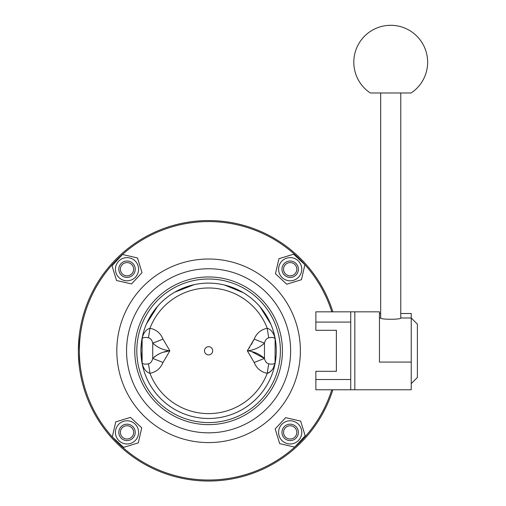 <?xml version="1.0" encoding="UTF-8"?>
<svg xmlns="http://www.w3.org/2000/svg" width="506" height="506" viewBox="0 0 506 506"><rect width="100%" height="100%" fill="white"/><g stroke="black" fill="none" stroke-linecap="round" stroke-linejoin="round"><path stroke-width="0.76" d="M315.864 322.082L315.864 330.285L336.376 330.285L336.376 371.309L315.864 371.309L315.864 379.513L350.734 379.513L350.734 311.829L315.864 311.829L315.864 322.082L350.734 322.082M350.734 311.829L354.832 311.829L354.832 389.765L315.864 389.765L315.864 379.513M350.734 389.765L350.734 379.513M379.443 313.499L380.676 313.499M400.777 313.499L411.239 313.499L411.239 362.081L379.443 362.081L379.443 311.829L354.832 311.829M354.832 389.765L411.239 389.765L411.239 362.081M411.239 383.618L417.387 377.463L417.387 324.137L411.239 317.983L400.777 317.983C401.397 319.684 380.057 319.684 380.676 317.983L379.443 317.983M400.777 317.983L400.777 92.984L370.316 92.984L411.131 92.984A36.919 36.919 0 0 0 390.727 25.3A36.919 36.919 0 0 0 370.316 92.984M400.777 92.984L411.131 92.984M336.174 371.309A129.213 129.213 0 0 0 336.376 370.006M336.376 331.588A129.213 129.213 0 0 0 336.174 330.285M331.791 311.829A129.213 129.213 0 0 0 132.92 246.061A129.213 129.213 0 0 0 132.92 455.533A129.213 129.213 0 0 0 331.791 389.765M115.741 421.89L112.3 436.899L123.572 447.38L138.29 442.864L141.731 427.855L130.459 417.374L115.741 421.89L130.459 417.374L141.731 427.855L138.29 442.864L123.572 447.38L112.3 436.899L115.741 421.89M115.937 435.78A11.587 11.587 0 0 0 135.5 440.271A11.587 11.587 0 0 0 129.606 421.081A11.587 11.587 0 0 0 115.937 435.78M119.176 434.787A8.204 8.204 0 0 0 133.021 437.962A8.204 8.204 0 0 0 128.853 424.382A8.204 8.204 0 0 0 119.176 434.787M120.675 434.325A6.629 6.629 0 0 1 128.499 425.913A6.629 6.629 0 0 1 131.87 436.893A6.629 6.629 0 0 1 120.675 434.325M301.45 279.704L304.89 264.701L293.619 254.214L278.901 258.737L275.46 273.74L286.731 284.22L301.45 279.704L286.731 284.22L275.46 273.74L278.901 258.737L293.619 254.214L304.89 264.701L301.45 279.704M301.253 265.814A11.587 11.587 0 0 0 281.69 261.324A11.587 11.587 0 0 0 287.585 280.514A11.587 11.587 0 0 0 301.253 265.814M298.015 266.807A8.204 8.204 0 0 0 284.17 263.632A8.204 8.204 0 0 0 288.338 277.212A8.204 8.204 0 0 0 298.015 266.807M296.516 267.269A6.629 6.629 0 0 1 288.692 275.681A6.629 6.629 0 0 1 285.321 264.701A6.629 6.629 0 0 1 296.516 267.269M142.123 338.704C143.059 337.445 145.146 337.135 148.397 337.78A12.308 0.626 97.8 0 0 149.953 328.261C156.215 329.551 160.56 333.163 162.989 339.096L169.858 350.797C163.21 351.468 157.505 354.029 152.736 358.482C151.933 361.6 150.484 363.384 148.397 363.82C145.146 364.459 143.059 364.149 142.123 362.891L142.123 338.704L141.37 342.948L140.908 350.797A67.684 67.684 0 0 0 208.592 418.481A67.684 67.684 0 0 0 276.282 350.797A67.684 67.684 0 0 0 208.592 283.113A67.684 67.684 0 0 0 140.908 350.797L142.053 363.099C143.457 368.71 146.089 372.119 149.953 373.333C156.202 372.055 160.547 368.444 162.989 362.505L169.858 350.797L163.615 352.22M275.428 340.114L275.625 341.423M276.067 345.446L276.257 349.146M276.282 350.797L276.257 352.454M276.067 356.148L275.068 362.891L275.137 338.495C273.733 332.885 271.102 329.476 267.238 328.261C260.976 329.558 256.631 333.163 254.202 339.096L247.333 350.797L254.202 362.505C256.631 368.431 260.976 372.043 267.238 373.333C271.102 372.119 273.733 368.71 275.137 363.099L273.24 368.241M143.141 334.972L143.394 334.409M148.397 337.78C150.491 338.223 151.933 340 152.736 343.112A12.308 0.386 157.6 0 0 162.989 339.096C160.56 333.163 156.215 329.551 149.953 328.261C146.089 329.476 143.457 332.891 142.053 338.495M275.068 362.891C274.132 364.149 272.045 364.459 268.794 363.82C272.045 364.459 274.132 364.149 275.068 362.891L275.137 363.099M247.352 350.822L247.333 350.797C253.98 350.133 259.686 347.571 264.455 343.112C265.258 340 266.7 338.223 268.794 337.78C272.045 337.135 274.132 337.445 275.068 338.704L274.176 337.9L272.544 337.502M271.728 337.47L270.387 337.54M272.127 369.861L270.153 371.783L267.238 373.333A62.826 62.826 0 0 1 149.953 373.333A12.308 0.626 -97.8 0 0 148.397 363.82C145.146 364.459 143.059 364.149 142.123 362.891M248.882 348.47L249.901 346.907M251.412 344.491L254.202 339.096A12.308 0.386 -157.6 0 0 264.455 343.112L264.455 358.482A12.308 0.386 -22.4 0 0 254.202 362.505M151.085 362.113L151.566 361.429M162.989 339.096L169.858 350.797C163.21 350.133 157.505 347.571 152.736 343.112L152.736 358.482L155.266 356.123M157.84 354.466L161.003 353.055M152.736 358.482A12.308 0.386 -157.6 0 1 162.989 362.505M212.697 350.797A4.105 4.105 0 0 1 206.543 354.352A4.105 4.105 0 0 1 206.543 347.242A4.105 4.105 0 0 1 212.697 350.797M252.026 351.822L264.455 358.482C265.258 361.594 266.7 363.378 268.794 363.82A12.308 0.626 -82.2 0 0 267.238 373.333M264.455 358.482C259.686 354.029 253.98 351.468 247.333 350.797M149.953 328.261A62.826 62.826 0 0 1 267.238 328.261A12.308 0.626 -97.8 0 0 268.794 337.78M332.866 311.829A130.238 130.238 0 0 0 132.401 245.17A130.238 130.238 0 0 0 132.401 456.425A130.238 130.238 0 0 0 332.866 389.765M78.772 361.183L78.67 359.848M78.55 357.938L78.443 355.617M78.379 353.416L79.17 365.357M79.17 336.237L78.354 350.797M300.381 350.797A91.782 91.782 0 0 0 162.704 271.311A91.782 91.782 0 0 0 162.704 430.283A91.782 91.782 0 0 0 300.381 350.797M282.43 350.797A73.838 73.838 0 0 0 171.679 286.851A73.838 73.838 0 0 0 171.679 414.743A73.838 73.838 0 0 0 282.43 350.797M280.381 350.797A71.789 71.789 0 0 0 172.704 288.629A71.789 71.789 0 0 0 172.704 412.966A71.789 71.789 0 0 0 280.381 350.797M137.499 257.946L122.496 254.505L112.009 265.776L116.532 280.488L131.535 283.936L142.022 272.664L137.499 257.946L142.022 272.664L131.535 283.936L116.532 280.488L112.009 265.776L122.496 254.505L137.499 257.946M123.616 258.142A11.587 11.587 0 0 0 119.125 277.705A11.587 11.587 0 0 0 138.309 271.811A11.587 11.587 0 0 0 123.616 258.142M124.609 261.374A8.204 8.204 0 0 0 121.427 275.226A8.204 8.204 0 0 0 135.013 271.052A8.204 8.204 0 0 0 124.609 261.374M125.071 262.88A6.629 6.629 0 0 1 133.476 270.704A6.629 6.629 0 0 1 122.503 274.075A6.629 6.629 0 0 1 125.071 262.88M279.691 443.648L294.694 447.095L305.181 435.818L300.659 421.106L285.656 417.659L275.169 428.936L279.691 443.648L275.169 428.936L285.656 417.659L300.659 421.106L305.181 435.818L294.694 447.095L279.691 443.648M293.575 443.452A11.587 11.587 0 0 0 298.066 423.889A11.587 11.587 0 0 0 278.882 429.784A11.587 11.587 0 0 0 293.575 443.452M292.582 440.22A8.204 8.204 0 0 0 295.763 426.368A8.204 8.204 0 0 0 282.177 430.543A8.204 8.204 0 0 0 292.582 440.22M292.12 438.715A6.629 6.629 0 0 1 283.714 430.897A6.629 6.629 0 0 1 294.688 427.519A6.629 6.629 0 0 1 292.12 438.715M290.634 350.797A82.042 82.042 0 0 0 167.575 279.748A82.042 82.042 0 0 0 167.575 421.846A82.042 82.042 0 0 0 290.634 350.797M380.676 317.983L380.676 92.984M270.761 324.036L260.014 306.781M243.335 292.708L224.519 285.017M194.165 284.669L174.829 292.139M157.663 306.219L146.563 323.726"/></g></svg>
